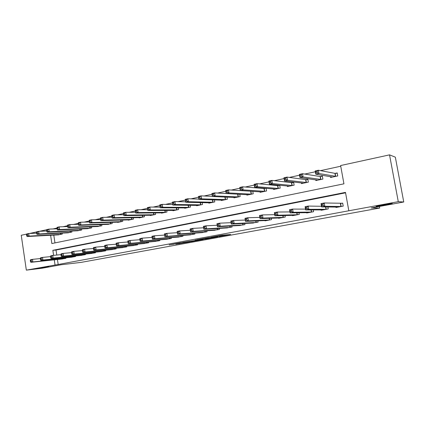 <?xml version="1.0" encoding="UTF-8"?>
<svg xmlns="http://www.w3.org/2000/svg" width="425" height="425" viewBox="0 0 425 425"><rect width="100%" height="100%" fill="white"/><g stroke="black" fill="none" stroke-linecap="round" stroke-linejoin="round"><path stroke-width="0.64" d="M219.305 236.497L230.658 234.435L221.414 235.291L210.975 237.214L218.407 236.103L215.225 236.852L222.705 235.795L219.305 236.497M48.625 266.544L37.867 268.324L48.625 266.544M392.254 203.458C391.175 203.315 378.261 205.557 376.252 206.231L376.051 206.433C377.315 206.534 389.884 204.351 392.009 203.66L392.254 203.458M175.849 244.173L189.933 241.873L179.903 242.893L169.113 244.912L181.533 242.771L187.436 242.25L175.849 244.173M50.617 235.264L51.85 243.546L343.931 183.828L340.616 165.543L389.534 154.865L395.34 157.17L403.75 201.997L371.147 207.968L379.706 208.053L81.255 262.358L61.131 264.748L42.203 268.212L26.339 270.135L21.25 235.28L26.685 234.095M403.75 201.997L398.283 201.668L348.824 210.773L345.488 192.387L52.859 250.314L53.614 255.356M57.433 259.494L58.182 264.483L348.824 210.773M58.182 264.483L26.339 270.135M205.174 239.062L217.759 236.789L208.255 237.702L196.812 239.812L205.174 239.062L205.078 238.483M203.161 239.472L191.377 241.581L182.745 242.388L194.007 240.704L197.54 240.045L195.16 240.13L203.15 239.392M345.567 192.817L56.02 250.043L56.769 255.048M335.909 207.065L335.984 207.485L343.209 206.125L342.662 203.097L340.696 203.474M327.888 206.964L328.243 208.941L321.178 210.274L321.109 209.892M313.289 209.907L313.608 211.698L306.691 212.999L306.627 212.649M298.993 212.76L299.28 214.397L292.512 215.666L292.458 215.347M285 215.539L285.26 217.032L278.635 218.28L278.582 217.988M271.293 218.238L271.533 219.619L265.046 220.841L264.998 220.564M257.869 220.867L258.092 222.148L251.69 223.088M244.72 223.433L244.922 224.628L238.659 225.558M231.837 225.941L232.029 227.056L225.893 227.981M219.215 228.39L219.39 229.431L213.377 230.35M206.842 230.786L207.002 231.763L201.11 232.672M194.708 233.128L194.863 234.048L189.088 234.945M182.814 235.418L182.957 236.289L177.299 237.177M171.153 237.66L171.286 238.489L165.734 239.36M159.71 239.859L159.837 240.64L154.392 241.506M148.484 242.011L148.601 242.755L143.262 243.605M137.472 244.12L137.583 244.832L132.345 245.671M126.661 246.192L126.767 246.867L121.624 247.695M116.052 248.221L116.152 248.864L111.106 249.682M105.634 250.208L105.729 250.824L100.778 251.632M95.407 252.163L95.498 252.753L90.637 253.544M85.367 254.076L85.452 254.644L80.676 255.425M75.501 255.956L75.581 256.503L70.89 257.268M65.811 257.805L65.886 258.326L61.28 259.085M340.738 166.233L320.498 170.643M315.323 171.769L304.757 174.069M299.524 175.212L289.382 177.422M284.086 178.574L274.353 180.694M269.009 181.857L259.67 183.892M254.278 185.066L245.315 187.016M239.875 188.206L231.28 190.076M225.797 191.271L217.547 193.067M212.027 194.273L204.117 195.994M198.555 197.205L190.974 198.857M185.38 200.074L178.107 201.657M172.481 202.884L165.511 204.404M159.858 205.636L153.175 207.092M147.47 208.335L141.095 209.722M135.331 210.975L129.258 212.298M123.447 213.568L117.661 214.827M111.796 216.102L106.298 217.303M100.385 218.588L95.157 219.73M89.202 221.027L84.23 222.11M78.237 223.417L73.52 224.442M67.485 225.755L63.012 226.732M56.945 228.055L52.875 228.969M53.789 235.089L54.958 242.909M330.427 176.646L330.576 177.459L337.748 175.945L337.2 172.938L335.251 173.352M315.743 179.828L315.876 180.561L322.888 179.079L322.357 176.104L320.45 176.513M301.373 182.931L301.49 183.6L308.353 182.15L307.833 179.207L305.963 179.605M287.3 185.959L287.412 186.575L294.132 185.157L293.617 182.24L291.789 182.633M279.687 185.215L277.913 185.592M279.703 185.215L280.208 188.094L273.626 189.486L273.53 188.918M265.418 188.259L264.329 188.493M266.114 188.317L266.576 190.974L260.132 192.334L260.042 191.808M251.451 191.239L251.026 191.335M252.801 191.33L253.226 193.795L246.914 195.123L246.829 194.634M239.758 194.262L240.152 196.552L233.968 197.859L233.888 197.402M226.977 197.12L227.338 199.261L221.282 200.536L221.207 200.111M214.45 199.904L214.784 201.912L208.85 203.166L208.781 202.762M202.167 202.624L202.481 204.51L196.663 205.737L196.6 205.36M190.129 205.28L190.421 207.055L184.716 208.261L184.657 207.905M178.319 207.873L178.596 209.552L172.996 210.736L172.943 210.396M166.738 210.412L166.993 212.001L161.505 213.164L161.458 212.84M155.375 212.898L155.619 214.407L150.238 215.544L150.184 215.236M144.229 215.326L144.458 216.761L139.177 217.876L139.129 217.584M133.291 217.706L133.508 219.077L128.323 220.171L128.281 219.89M122.554 220.044L122.761 221.345L117.672 222.418L117.629 222.153M112.014 222.328L112.211 223.571L107.174 224.373M101.671 224.57L101.851 225.76L96.911 226.552M91.508 226.769L91.683 227.906L86.833 228.692M81.526 228.921L81.696 230.015L76.93 230.791M71.724 231.041L71.883 232.087L67.203 232.852M62.098 233.113L62.247 234.122L57.651 234.882M379.706 208.053L379.408 206.46M389.534 154.865L398.283 201.668M29.415 233.5L36.619 231.928M39.376 231.322L46.745 229.718M52.87 228.942L49.693 229.07M54.278 259.829L55.027 264.855M56.02 250.043L52.859 250.314M215.592 237.145L208.85 237.681L204.781 238.446L215.592 237.145M196.164 240.582L201.163 239.737L196.164 240.582M316.046 172.927L317.332 172.651L317.098 171.344L315.812 171.62L315.759 174.202L315.18 170.946L318.383 170.244L318.968 173.506L315.759 174.202L332.509 177.05M337.259 173.246L334.942 173.352L318.383 170.244L317.098 171.344M335.793 176.354L318.968 173.506L317.332 172.651M315.18 170.946L315.812 171.62M323.197 205.456L322.963 204.143L321.667 204.393L321.9 205.705L323.197 205.456L324.833 206.268L321.598 206.885L321.013 203.607L324.243 202.98L324.833 206.268L341.243 206.497M337.933 207.118L321.598 206.885L321.9 205.705M322.963 204.143L324.243 202.98L342.688 203.267M321.667 204.393L321.013 203.607M300.183 176.37L301.437 176.099L301.208 174.803L299.954 175.079L299.949 177.613L299.381 174.399L302.51 173.713L303.078 176.938L299.949 177.613L317.767 180.163M322.41 176.402L320.131 176.518L302.51 173.713L301.208 174.803M320.981 179.483L303.078 176.938L301.437 176.099M299.381 174.399L299.954 175.079M284.692 179.727L285.919 179.462L285.696 178.187L284.468 178.452L284.506 180.949L283.948 177.767L287.002 177.097L287.566 180.29L284.506 180.949L303.349 183.17M307.881 179.488L305.639 179.61L287.002 177.097L285.696 178.187M306.489 182.543L287.566 180.29L285.919 179.462M283.948 177.767L284.468 178.452M269.562 183.01L270.757 182.75L270.539 181.486L269.344 181.746L269.418 184.206L268.871 181.061L271.862 180.407L272.409 183.563L269.418 184.206L289.223 186.192M293.664 182.511L291.46 182.638L271.862 180.407L270.539 181.486M292.299 185.539L272.409 183.563L270.757 182.75M268.871 181.061L269.344 181.746M307.179 208.526L306.951 207.225L305.687 207.469L305.915 208.771L307.179 208.526L308.821 209.323L305.66 209.923L305.086 206.683L308.242 206.072L308.821 209.323L326.32 209.302M323.085 209.913L305.66 209.923L305.915 208.771M306.951 207.225L308.242 206.072L321.491 206.279M305.687 207.469L305.086 206.683M291.539 211.523L291.316 210.237L290.078 210.471L290.302 211.756L291.539 211.523L293.181 212.303L290.1 212.893L289.537 209.69L292.618 209.089L293.181 212.303L311.722 212.054M308.561 212.649L290.1 212.893L290.302 211.756M291.316 210.237L292.618 209.089L305.517 209.111M290.078 210.471L289.537 209.69M276.261 214.45L276.043 213.175L274.837 213.408L275.055 214.678L276.261 214.45L277.908 215.215L274.895 215.788L274.348 212.622L277.355 212.043L277.908 215.215L297.436 214.742M294.35 215.316L274.895 215.788L275.055 214.678M276.043 213.175L277.355 212.043L289.93 211.91M274.837 213.408L274.348 212.622M254.777 186.214L255.946 185.964L255.728 184.71L254.559 184.965L254.676 187.393L254.139 184.28L257.061 183.643L257.598 186.761L254.676 187.393L275.405 189.083M279.751 185.47L277.578 185.603L257.061 183.643L255.728 184.71M278.418 188.472L257.598 186.761L255.946 185.964M254.139 184.28L254.559 184.965M261.338 217.308L261.12 216.049L259.941 216.277L260.158 217.531L261.338 217.308L262.985 218.062L260.042 218.625L259.505 215.491L262.448 214.923L262.985 218.062L283.454 217.372M280.426 217.929L260.042 218.625L260.158 217.531M261.12 216.049L262.448 214.923L274.704 214.667M259.941 216.277L259.505 215.491M240.322 189.348L241.469 189.104L241.257 187.866L240.114 188.116L240.268 190.501L239.742 187.425L242.595 186.803L243.121 189.885L240.268 190.501L261.874 191.967M266.124 188.371L263.989 188.503L242.595 186.803L241.257 187.866M264.823 191.346L243.121 189.885L241.469 189.104M239.742 187.425L240.114 188.116M246.75 220.102L246.537 218.859L245.384 219.077L245.597 220.32L246.75 220.102L248.402 220.841L245.523 221.393L244.997 218.296L247.871 217.738L248.402 220.841L269.769 219.948M266.725 220.49L245.523 221.393L245.597 220.32M246.537 218.859L247.871 217.738L259.829 217.382M245.384 219.077L244.997 218.296M226.196 192.413L227.317 192.169L227.109 190.947L225.988 191.192L226.18 193.545L225.664 190.501L228.453 189.89L228.969 192.945L226.18 193.545L248.62 194.767M251.887 191.271L228.453 189.89L227.109 190.947M251.51 194.156L228.969 192.945L227.317 192.169M225.664 190.501L225.988 191.192M232.491 222.833L232.284 221.6L231.157 221.818L231.365 223.045L232.491 222.833L234.143 223.561L231.333 224.097L230.812 221.032L233.628 220.49L234.143 223.561L256.36 222.472M253.454 223.019L231.333 224.097L231.365 223.045M232.284 221.6L233.628 220.49L245.294 220.049M231.157 221.818L230.812 221.032M212.378 195.41L213.472 195.171L213.27 193.965L212.176 194.198L212.399 196.52L211.9 193.508L214.625 192.913L215.135 195.93L212.399 196.52L235.636 197.508M226.174 193.524L214.625 192.913L213.27 193.965M238.468 196.908L215.135 195.93L213.472 195.171M211.9 193.508L212.176 194.198M218.546 225.5L218.344 224.283L217.244 224.496L217.446 225.712L218.546 225.5L220.203 226.222L217.451 226.743L216.947 223.715L219.693 223.183L220.203 226.222L243.233 224.947M240.38 225.478L217.451 226.743L217.446 225.712M218.344 224.283L219.693 223.183L231.088 222.673M217.244 224.496L216.947 223.715M198.868 198.337L199.936 198.108L199.739 196.913L198.672 197.142L198.927 199.431L198.433 196.451L201.099 195.867L201.599 198.852L198.927 199.431L222.918 200.191M212.373 196.339L201.099 195.867L199.739 196.913M225.691 199.607L201.599 198.852L199.936 198.108M198.433 196.451L198.672 197.142M204.908 228.113L204.712 226.907L203.633 227.12L203.83 228.321L204.908 228.113L206.566 228.82L203.878 229.335L203.378 226.334L206.072 225.813L206.566 228.82L230.366 227.364M227.577 227.89L203.878 229.335L203.83 228.321M204.712 226.907L206.072 225.813L217.202 225.25M203.633 227.12L203.378 226.334M185.645 201.206L186.692 200.977L186.501 199.798L185.454 200.021L185.741 202.279L185.258 199.33L187.866 198.757L188.355 201.716L185.741 202.279L210.455 202.826M198.873 199.107L187.866 198.757L186.501 199.798M213.169 202.252L188.355 201.716L186.692 200.977M185.258 199.33L185.454 200.021M191.569 230.669L191.377 229.479L190.32 229.681L190.517 230.871L191.569 230.669L193.232 231.365L190.597 231.864L190.108 228.9L192.743 228.39L193.232 231.365L217.765 229.739M215.029 230.254L190.597 231.864L190.517 230.871M191.377 229.479L192.743 228.39L203.617 227.773M190.32 229.681L190.108 228.9M172.709 204.011L173.735 203.788L173.543 202.619L172.518 202.842L172.837 205.062L172.359 202.146L174.919 201.588L175.392 204.51L172.837 205.062L198.236 205.408M185.667 201.827L174.919 201.588L173.543 202.619M200.898 204.845L175.392 204.51L173.735 203.788M172.359 202.146L172.518 202.842M178.516 233.171L178.325 231.992L177.294 232.188L177.485 233.367L178.516 233.171L180.179 233.851L177.597 234.345L177.124 231.407L179.695 230.913L180.179 233.851L205.408 232.066M202.725 232.571L177.597 234.345L177.485 233.367M178.325 231.992L179.695 230.913L190.331 230.254M177.294 232.188L177.124 231.407M160.044 206.757L161.048 206.539L160.863 205.381L159.858 205.599L160.204 207.793L159.736 204.903L162.244 204.356L162.711 207.251L160.204 207.793L186.256 207.937M172.747 204.505L162.244 204.356L160.863 205.381M188.865 207.384L162.711 207.251L161.048 206.539M159.736 204.903L159.858 205.599M165.745 235.615L165.553 234.451L164.544 234.643L164.73 235.811L165.745 235.615L167.402 236.289L164.879 236.773L164.411 233.867L166.929 233.378L167.402 236.289L193.301 234.345M190.671 234.839L164.879 236.773L164.73 235.811M165.553 234.451L166.929 233.378L177.331 232.688M164.544 234.643L164.411 233.867M147.464 208.298L147.65 209.445L148.628 209.233L148.447 208.085L147.464 208.298L147.379 207.607L149.828 207.071L150.291 209.934L147.836 210.465L174.51 210.417M160.097 207.134L149.828 207.071L148.447 208.085M177.071 209.876L150.291 209.934L148.628 209.233M147.836 210.465L147.65 209.445M152.06 237.049L152.246 238.202L153.234 238.011L153.053 236.858L152.06 237.049L151.964 236.268L154.434 235.79L154.897 238.675L181.427 236.576M153.234 238.011L154.897 238.675L152.426 239.148L178.845 237.065M153.053 236.858L154.434 235.79L164.602 235.073M152.246 238.202L152.426 239.148M135.325 210.943L135.506 212.08L136.468 211.873L136.287 210.736L135.325 210.943L135.278 210.248L137.679 209.727L138.125 212.558L135.724 213.079L162.988 212.851M147.698 209.716L137.679 209.727L136.287 210.736M165.5 212.319L138.125 212.558L136.468 211.873M135.724 213.079L135.506 212.08M139.841 239.403L140.022 240.545L140.988 240.359L140.808 239.217L139.841 239.403L139.777 238.627L142.194 238.159L142.646 241.012L169.782 238.77M140.988 240.359L142.646 241.012L140.229 241.469L167.253 239.248M140.808 239.217L142.194 238.159L152.123 237.416M140.022 240.545L140.229 241.469M123.441 213.536L123.617 214.657L124.557 214.455L124.382 213.329L123.441 213.536L123.42 212.84L125.773 212.325L126.214 215.135L123.861 215.64L151.688 215.236M135.543 212.256L125.773 212.325L124.382 213.329M154.153 214.715L126.214 215.135L124.557 214.455M123.861 215.64L123.617 214.657M127.872 241.703L128.047 242.834L128.998 242.654L128.817 241.522L127.872 241.703L127.84 240.933L130.209 240.476L130.65 243.297L158.36 240.922M128.998 242.654L130.65 243.297L128.281 243.748L155.879 241.389M128.817 241.522L130.209 240.476L139.889 239.716M128.047 242.834L128.281 243.748M111.791 216.07L111.966 217.186L112.891 216.984L112.715 215.868L111.791 216.07L111.807 215.374L114.113 214.875L114.543 217.653L112.237 218.153L140.601 217.573M123.638 214.747L114.113 214.875L112.715 215.868M143.023 217.063L114.543 217.653L112.891 216.984M112.237 218.153L111.966 217.186M116.142 243.961L116.317 245.082L117.247 244.906L117.072 243.785L116.142 243.961L116.147 243.19L118.463 242.744L118.904 245.538L147.156 243.031M117.247 244.906L118.904 245.538L116.583 245.979L144.723 243.488M117.072 243.785L118.463 242.744L127.909 241.974M116.317 245.082L116.583 245.979M100.38 218.556L100.55 219.661L101.458 219.465L101.283 218.36L100.38 218.556L100.427 217.866L102.685 217.372L103.11 220.123L100.853 220.612L129.726 219.874M111.972 217.196L102.685 217.372L101.283 218.36M132.095 219.374L103.11 220.123L101.458 219.465M100.853 220.612L100.55 219.661M104.651 246.176L104.826 247.281L105.735 247.111L105.565 246.001L104.651 246.176L104.688 245.406L106.962 244.965L107.387 247.732L136.165 245.097M105.735 247.111L107.387 247.732L105.113 248.168L133.774 245.549M105.565 246.001L106.962 244.965L116.179 244.184M104.826 247.281L105.113 248.168M89.197 220.995L89.362 222.084L90.249 221.893L90.084 220.803L89.197 220.995L89.271 220.299L91.481 219.815L91.901 222.541L89.686 223.019L119.048 222.126M100.544 219.603L91.481 219.815L90.084 220.803M121.375 221.637L91.901 222.541L90.249 221.893M89.686 223.019L89.362 222.084M93.394 248.343L93.564 249.443L94.456 249.268L94.286 248.173L93.394 248.343L93.457 247.573L95.683 247.143L96.103 249.884L125.375 247.127M94.456 249.268L96.103 249.884L93.877 250.309L123.032 247.568M94.286 248.173L95.683 247.143L104.683 246.357M93.564 249.443L93.877 250.309M78.232 223.385L78.397 224.464L79.268 224.278L79.103 223.194L78.232 223.385L78.333 222.689L80.506 222.217L80.915 224.915L78.742 225.383L108.566 224.342M89.346 221.962L80.506 222.217L79.103 223.194M110.851 223.858L80.915 224.915L79.268 224.278M78.742 225.383L78.397 224.464M82.354 250.468L82.519 251.558L83.396 251.387L83.231 250.298L82.354 250.468L82.445 249.703L84.633 249.278L85.048 251.993L114.787 249.124M83.396 251.387L85.048 251.993L82.859 252.413L112.487 249.555M83.231 250.298L84.633 249.278L93.415 248.487M82.519 251.558L82.859 252.413M67.479 225.728L67.644 226.796L68.494 226.61L68.335 225.542L67.479 225.728L67.612 225.032L69.737 224.57L70.141 227.242L68.016 227.699L98.271 226.514M78.37 224.283L69.737 224.57L68.335 225.542M100.518 226.042L70.141 227.242L68.494 226.61M68.016 227.699L67.644 226.796M71.533 252.551L71.698 253.629L72.553 253.465L72.393 252.386L71.533 252.551L71.655 251.786L73.796 251.372L74.2 254.065L104.391 251.079M72.553 253.465L74.2 254.065L72.059 254.469L102.133 251.504M72.393 252.386L73.796 251.372L82.37 250.58M71.698 253.629L72.059 254.469M56.939 228.023L57.099 229.08L57.933 228.9L57.773 227.843L56.939 228.023L57.093 227.333L59.181 226.876L59.58 229.521L57.492 229.973L88.166 228.65M67.607 226.562L59.181 226.876L57.773 227.843M90.371 228.183L59.58 229.521L57.933 228.9M57.492 229.973L57.099 229.08M60.924 254.596L61.083 255.664L61.922 255.499L61.763 254.432L60.924 254.596L61.067 253.831L63.171 253.428L63.569 256.089L94.18 253.002M61.922 255.499L63.569 256.089L61.466 256.493L91.965 253.417M61.763 254.432L63.171 253.428L71.549 252.631M61.083 255.664L61.466 256.493M46.601 230.276L46.755 231.327L47.573 231.147L47.419 230.095L46.601 230.276L46.777 229.585L48.827 229.139L49.215 231.758L47.17 232.204L78.243 230.743M57.056 228.799L48.827 229.139L47.419 230.095M80.41 230.286L49.215 231.758L47.573 231.147M47.17 232.204L46.755 231.327M50.517 256.599L50.671 257.656L51.499 257.497L51.34 256.44L50.517 256.599L50.687 255.839L52.748 255.441L53.141 258.081L84.155 254.888M51.499 257.497L53.141 258.081L51.08 258.474L81.977 255.298M51.34 256.44L52.748 255.441L60.929 254.649M50.671 257.656L51.08 258.474M36.454 232.486L36.608 233.527L37.416 233.352L37.262 232.31L36.454 232.486L36.656 231.795L38.67 231.354L39.052 233.957L37.044 234.387L68.494 232.804M46.708 230.993L38.67 231.354L37.262 232.31M70.619 232.353L39.052 233.957L37.416 233.352M37.044 234.387L36.608 233.527M30.287 260.493L30.441 261.529L31.237 261.38L31.083 260.339L30.287 260.493L30.504 259.739L32.491 259.356L40.306 258.565L40.46 259.611L41.268 259.457L41.113 258.411L40.306 258.565L40.502 257.805L42.521 257.417L42.909 260.031L74.311 256.743M41.268 259.457L42.909 260.031L40.885 260.413L72.17 257.146M41.113 258.411L42.521 257.417L50.517 256.626M40.46 259.611L40.885 260.413M26.504 234.653L26.653 235.684L27.444 235.514L27.29 234.483L26.504 234.653L26.727 233.962L28.698 233.532L29.075 236.109L27.104 236.534L58.916 234.828M36.555 233.155L28.698 233.532L27.29 234.483M61.003 234.387L29.075 236.109L27.444 235.514M27.104 236.534L26.653 235.684M31.083 260.339L32.491 259.356L32.868 261.943L64.637 258.565M31.237 261.38L32.868 261.943L30.887 262.321L62.533 258.958M30.441 261.529L30.887 262.321M222.381 235.131L222.488 235.753M221.738 235.232L221.839 235.811M206.438 238.361L206.518 238.855M192.637 240.911L192.716 241.379M191.287 241.039L191.377 241.581M173.437 244.077L173.49 244.407M172.088 244.327L172.136 244.614M179.175 243.567L179.217 243.844M335.15 173.357L335.692 176.364M334.942 173.352L335.484 176.359M340.935 206.523L340.388 203.495M341.142 206.508L340.595 203.485M320.344 176.518L320.875 179.488M320.131 176.518L320.663 179.488M305.862 179.61L306.382 182.553M305.639 179.61L306.165 182.553M291.683 182.638L292.198 185.55M291.46 182.638L291.97 185.55M326.007 209.334L325.577 206.933M326.219 209.318L325.794 206.938M311.403 212.08L311.02 209.913M311.621 212.064L311.238 209.913M297.112 214.774L296.762 212.792M297.335 214.752L296.99 212.792M277.807 185.597L278.311 188.482M277.578 185.603L278.083 188.482M283.124 217.403L282.806 215.592M283.348 217.387L283.034 215.587M264.223 188.498L264.717 191.351M263.989 188.503L264.483 191.356M269.429 219.985L269.137 218.312M269.657 219.964L269.37 218.301M250.915 191.34L251.398 194.161M250.676 191.346L251.159 194.172M256.015 222.509L255.749 220.958M256.254 222.488L255.988 220.947M237.888 194.167L238.356 196.918M237.644 194.151L238.117 196.924M242.882 224.979L242.633 223.539M243.121 224.958L242.877 223.529M225.144 197.046L225.579 199.617M224.894 197.035L225.335 199.628M230.01 227.402L229.787 226.058M230.254 227.38L230.031 226.042M212.654 199.851L213.058 202.263M212.399 199.84L212.808 202.273M217.403 229.776L217.191 228.512M217.653 229.75L217.441 228.501M200.409 202.587L200.786 204.85M200.154 202.582L200.531 204.866M205.047 232.103L204.85 230.918M205.296 232.077L205.1 230.903M188.403 205.259L188.753 207.395M188.142 205.254L188.498 207.405M192.929 234.382L192.748 233.267M193.189 234.356L193.003 233.245M176.63 207.867L176.959 209.886M176.364 207.867L176.694 209.897M181.05 236.619L180.88 235.562M181.31 236.592L181.14 235.546M165.081 210.417L165.389 212.33M164.81 210.417L165.123 212.346M169.405 238.813L169.24 237.814M169.671 238.786L169.506 237.793M153.749 212.909L154.041 214.726M153.478 212.914L153.77 214.742M157.983 240.964L157.829 240.013M158.249 240.933L158.095 239.992M142.63 215.353L142.906 217.074M142.359 215.358L142.635 217.095M146.774 243.073L146.63 242.17M147.045 243.042L146.901 242.149M131.723 217.743L131.978 219.385M131.447 217.749L131.707 219.401M135.777 245.145L135.639 244.285M136.048 245.113L135.915 244.258M121.013 220.081L121.258 221.648M120.737 220.092L120.982 221.669M124.987 247.175L124.854 246.357M125.258 247.143L125.131 246.33M110.5 222.376L110.734 223.869M110.224 222.381L110.457 223.89M114.394 249.172L114.272 248.386M114.67 249.14L114.548 248.359M100.178 224.623L100.401 226.052M99.896 224.634L100.119 226.073M103.992 251.127L103.875 250.378M104.274 251.095L104.157 250.352M90.047 226.822L90.254 228.193M89.76 226.838L89.973 228.22M93.782 253.05L93.675 252.333M94.063 253.018L93.957 252.307M80.091 228.985L80.293 230.302M79.804 229.001L80.006 230.323M83.757 254.936L83.651 254.251M84.038 254.904L83.938 254.219M70.311 231.104L70.502 232.369M70.024 231.12L70.215 232.39M73.907 256.79L73.807 256.132M74.194 256.758L74.093 256.1M60.706 233.187L60.887 234.398M60.414 233.197L60.6 234.419M64.233 258.613L64.138 257.98M64.52 258.575L64.425 257.948M222.588 235.099L222.695 235.742M218.583 235.806L218.625 236.093"/></g></svg>
